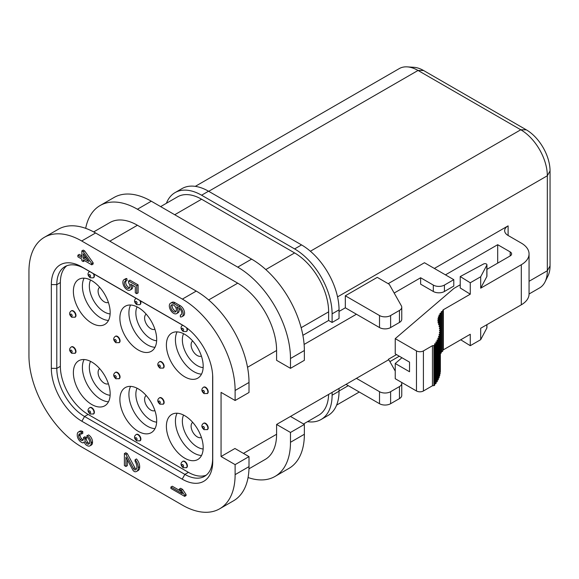 <?xml version="1.0" encoding="UTF-8"?>
<svg xmlns="http://www.w3.org/2000/svg" width="579" height="579" viewBox="0 0 579 579"><rect width="100%" height="100%" fill="white"/><g stroke="black" fill="none" stroke-linecap="round" stroke-linejoin="round"><path stroke-width="0.87" d="M180.344 315.135L180.344 316.93A6.029 3.481 -120 0 0 181.936 316.691L183.326 315.888A6.029 3.481 -120 0 0 184.252 311.061A6.029 3.481 -120 0 0 180.308 305.741L174.981 302.665A6.029 3.481 -120 0 0 171.963 302.368L170.573 303.164A6.029 3.481 -120 0 0 170.573 310.134A6.029 3.481 -120 0 0 176.609 313.615A6.029 3.481 -120 0 0 176.769 306.942L178.925 308.187A4.024 2.323 -120 0 1 181.553 311.726A4.024 2.323 -120 0 1 180.93 314.954A4.024 2.323 -120 0 1 180.344 315.135L181.386 314.535M176.609 313.615L177.992 312.812A6.029 3.481 -120 0 0 178.991 308.223M82.84 431.637L81.451 432.441L81.451 434.084L82.84 433.28L82.609 431.5A5.602 3.235 -120 0 0 79.808 431.225L78.418 432.028A5.602 3.235 -120 0 0 77.26 434.59L77.26 435.292A5.602 3.235 -120 0 0 81.588 442.349A3.264 1.889 -120 0 0 83.514 442.696A3.264 1.889 -120 0 0 84.107 441.849L84.266 441.943A3.264 1.889 -120 0 0 86.495 445.2L87.161 445.584A5.602 3.235 -120 0 0 89.955 445.859A5.602 3.235 -120 0 0 91.12 443.297L91.12 442.595A5.602 3.235 -120 0 0 87.161 435.734L88.544 434.93A5.602 3.235 -120 0 1 92.51 441.791L92.51 442.494A5.602 3.235 -120 0 1 91.344 445.063L89.955 445.859M80.315 433.707A3.923 2.265 -120 0 0 80.068 434.88L80.068 435.046A3.923 2.265 -120 0 0 81.53 438.716A2.801 1.614 -120 0 0 83.231 439.787M86.922 435.596L86.922 437.239A3.923 2.265 -120 0 1 89.694 442.045L89.694 442.204A3.923 2.265 -120 0 1 88.884 443.999A3.923 2.265 -120 0 1 88.232 444.187A2.801 1.614 -120 0 1 86.365 443.109A3.923 2.265 -120 0 1 84.896 439.439L86.285 438.636L86.285 437.565L84.867 436.747L83.477 437.55L83.477 438.614A3.923 2.265 -120 0 1 82.667 440.409A3.923 2.265 -120 0 1 82.008 440.59L83.152 439.939M86.285 438.636A3.923 2.265 -120 0 0 87.755 442.305A2.801 1.614 -120 0 0 89.456 443.376M125.925 466.471L125.925 457.171L132.714 469.793A2.946 1.701 -120 0 0 135.175 471.762A7.853 4.538 -120 0 0 136.658 471.393L138.048 470.597A7.853 4.538 -120 0 0 139.669 466.79A7.853 4.538 -120 0 0 136.478 458.937L135.088 459.74L135.088 461.34A7.853 4.538 -120 0 1 136.897 466.79L136.897 467.456A7.853 4.538 -120 0 1 135.652 469.822A1.961 1.136 -120 0 1 135.573 469.873A1.961 1.136 -120 0 1 133.561 468.65L125.925 454.45L127.315 453.646L125.788 452.764L124.398 453.567L124.398 465.588L125.925 466.471L127.315 465.668L127.315 459.755M133.561 468.65L134.95 467.846L127.315 453.646M134.95 467.846A1.961 1.136 -120 0 0 136.297 469.113M182.19 324.855L81.878 266.941A43.193 24.94 -120 0 0 51.336 284.571L51.336 368.338A43.193 24.94 -120 0 0 81.878 421.244L182.19 479.151A43.193 24.94 -120 0 0 212.732 461.521L212.732 377.754A43.193 24.94 -120 0 0 212.71 376.466A43.193 24.94 -120 0 0 183.297 325.514A43.193 24.94 -120 0 0 182.19 324.855L184.361 326.194M235.117 400.502L235.117 390.478L249.006 382.466L249.006 392.482L235.117 400.502L221.062 392.381L221.062 456.513L234.944 448.493L249.006 456.607L235.117 464.626L221.062 456.513M235.117 390.478A74.611 43.078 -120 0 0 182.363 299.104L81.704 240.987A74.611 43.078 -120 0 0 44.402 237.296A74.611 43.078 -120 0 0 28.95 271.45L28.95 355.615A74.611 43.078 -120 0 0 81.704 446.995L182.363 505.105A74.611 43.078 -120 0 0 219.665 508.803A74.611 43.078 -120 0 0 235.117 474.642L235.117 464.626M170.906 487.04L170.906 488.437L184.672 496.384L186.062 495.581L186.062 494.531L182.624 489.407L180.67 488.278L179.28 489.081L182.342 493.641L170.906 487.04L172.296 486.237L180.583 491.021M77.89 255.187L77.89 256.83L81.849 259.117L81.849 260.76L83.275 261.578L83.275 259.942L91.75 264.835L93.139 264.031L93.139 262.801L84.657 250.931L83.238 250.106L81.849 250.91L81.849 257.474L77.89 255.187L79.28 254.391L81.849 255.875M83.275 261.578L84.657 260.738M138.113 284.882L129.935 280.164L128.552 280.967L128.552 282.82A4.024 2.323 -120 0 1 129.139 288.32A4.024 2.323 -120 0 1 125.115 285.997A4.024 2.323 -120 0 1 125.115 281.358A4.024 2.323 -120 0 1 125.708 281.177L127.09 280.374L126.837 278.542A6.029 3.481 -120 0 0 125.498 278.817L124.109 279.614A6.029 3.481 -120 0 0 124.109 286.583A6.029 3.481 -120 0 0 130.145 290.065A6.029 3.481 -120 0 0 130.695 284.195L135.305 286.851L135.305 292.844L136.724 293.662L138.113 292.858L138.113 284.882L136.724 285.686L128.552 280.967M130.145 290.065L131.534 289.261A6.029 3.481 -120 0 0 132.671 285.338M126.056 280.974A4.024 2.323 -120 0 0 126.417 285.042A4.024 2.323 -120 0 0 129.71 287.705M460.233 276.559L470.271 282.769L480.686 276.762L480.686 288.183L486.845 276.545A1.961 1.136 180 0 0 486.932 276.212L486.932 264.791A1.961 1.136 0 0 0 485.752 263.749A1.961 1.136 0 0 0 483.631 263.959L460.233 276.559L460.233 287.98L470.271 294.19L443.34 309.743A33.401 19.281 0 0 0 442.834 310.199L442.834 350.273A33.401 19.281 0 0 1 443.34 349.825L470.271 334.271L470.271 345.692L480.686 339.685L486.845 328.047A1.961 1.136 0 0 0 486.932 327.714L486.932 324.653M480.686 288.183L521.295 264.733A26.504 15.3 0 0 0 529.061 253.913A26.504 15.3 0 0 0 521.295 243.093L508.101 235.479A11.783 6.803 0 0 1 504.656 230.666A11.783 6.803 0 0 1 508.101 225.861L434.351 268.446M497.694 263.134L497.694 244.7L445.454 274.859M497.694 244.7L510.186 251.908L510.186 255.918A4.907 2.837 0 0 0 511.626 253.913A4.907 2.837 0 0 0 510.186 251.908M510.186 255.918L486.932 269.344M460.233 284.759L453.958 288.385L395.24 338.643L416.475 350.903A4.907 2.837 0 0 0 423.415 350.903L432.455 345.685L433.866 345.547A0.984 0.565 0 0 0 434.684 344.99A0.984 0.565 0 0 0 434.677 344.932L434.532 344.064A58.421 33.727 0 0 0 434.728 343.803L435.314 343.723A0.984 0.565 0 0 0 436.074 343.173A0.984 0.565 0 0 0 436.059 343.086L435.821 342.225A58.421 33.727 0 0 0 435.994 341.957L436.566 341.863A0.984 0.565 0 0 0 437.275 341.321A0.984 0.565 0 0 0 437.254 341.197L436.928 340.351A58.421 33.727 0 0 0 437.073 340.076L437.637 339.96A0.984 0.565 0 0 0 438.281 339.424A0.984 0.565 0 0 0 438.245 339.272L437.84 338.433A58.421 33.727 0 0 0 437.956 338.158L438.506 338.02A0.984 0.565 0 0 0 439.099 337.499A0.984 0.565 0 0 0 439.048 337.311L438.549 336.493A58.421 33.727 0 0 0 438.636 336.211L439.171 336.059A0.984 0.565 0 0 0 439.714 335.552A0.984 0.565 0 0 0 439.642 335.335L439.063 334.532A58.421 33.727 0 0 0 439.121 334.242L439.642 334.076A0.984 0.565 0 0 0 440.134 333.584A0.984 0.565 0 0 0 440.04 333.338L439.381 332.556A58.421 33.727 0 0 0 439.41 332.266L439.91 332.078A0.984 0.565 0 0 0 440.351 331.601A0.984 0.565 0 0 0 440.228 331.326L439.49 330.573A58.421 33.727 0 0 0 439.49 330.464A58.421 33.727 0 0 0 439.49 330.283L439.975 330.081A0.984 0.565 0 0 0 440.366 329.625A0.984 0.565 0 0 0 440.214 329.313L439.403 328.582A58.421 33.727 0 0 0 439.374 328.3L439.83 328.076A0.984 0.565 0 0 0 440.185 327.642A0.984 0.565 0 0 0 439.997 327.309L439.106 326.607A58.421 33.727 0 0 0 439.048 326.324L439.483 326.086A0.984 0.565 0 0 0 439.794 325.673A0.984 0.565 0 0 0 439.57 325.311L438.614 324.645A33.401 19.281 0 0 1 438.506 324.356L438.672 324.276A0.984 0.565 0 0 0 439.056 323.827A0.984 0.565 0 0 0 438.889 323.516L438.05 322.793A33.401 19.281 0 0 1 437.992 322.503L438.173 322.438A0.984 0.565 0 0 0 438.636 321.953A0.984 0.565 0 0 0 438.513 321.685L437.804 320.925A33.401 19.281 0 0 1 437.796 320.628L437.985 320.571A0.984 0.565 0 0 0 438.527 320.064A0.984 0.565 0 0 0 438.455 319.847L437.876 319.043A33.401 19.281 0 0 1 437.912 318.747L438.108 318.703A0.984 0.565 0 0 0 438.744 318.175A0.984 0.565 0 0 0 438.701 318.009L438.26 317.176A33.401 19.281 0 0 1 438.346 316.887L438.549 316.858A0.984 0.565 0 0 0 439.273 316.308A0.984 0.565 0 0 0 439.251 316.199L438.954 315.345A33.401 19.281 0 0 1 439.092 315.063L439.302 315.041A0.984 0.565 0 0 0 440.112 314.484A0.984 0.565 0 0 0 440.112 314.426L439.953 313.557A33.401 19.281 0 0 1 440.141 313.282L440.351 313.275A0.984 0.565 0 0 0 441.263 312.711A0.984 0.565 0 0 0 441.263 312.703L441.256 311.835A33.401 19.281 0 0 1 441.48 311.574L441.697 311.574A0.984 0.565 0 0 0 442.696 311.061L442.834 310.199M441.48 311.574L441.697 351.656A0.984 0.565 0 0 0 442.696 351.142L442.834 350.273M440.366 353.349A0.984 0.565 0 0 0 441.263 352.785L441.263 312.711L441.263 352.785M440.351 369.8A0.984 0.565 0 0 0 440.366 369.699L440.366 329.625M440.134 372.036A0.984 0.565 0 0 0 440.351 371.682L440.351 331.601M439.714 374.121A0.984 0.565 0 0 0 440.134 373.658L440.134 333.584M439.099 376.155L439.171 376.133A0.984 0.565 0 0 0 439.714 375.626A0.984 0.565 0 0 0 439.642 375.409M438.281 378.152L438.506 378.101A0.984 0.565 0 0 0 439.099 377.58A0.984 0.565 0 0 0 439.048 377.392M437.275 380.114L437.637 380.034A0.984 0.565 0 0 0 438.281 379.506A0.984 0.565 0 0 0 438.245 379.346M436.074 382.024L436.566 381.937A0.984 0.565 0 0 0 437.275 381.395A0.984 0.565 0 0 0 437.254 381.271L437.254 341.436M434.684 383.942A58.421 33.727 0 0 0 434.728 383.884L435.314 383.805A0.984 0.565 0 0 0 436.074 383.255A0.984 0.565 0 0 0 436.059 383.16L436.059 343.26M401.949 357.75L395.24 363.489L395.24 378.724L416.475 390.984A4.907 2.837 0 0 0 423.415 390.984L432.455 385.759L433.866 385.621A0.984 0.565 0 0 0 434.684 385.064A0.984 0.565 0 0 0 434.677 385.006L434.677 345.041M480.686 339.685L480.686 328.257L521.295 304.815A26.504 15.3 0 0 0 529.061 293.994L539.548 287.937A37.548 21.676 -120 0 0 545.056 281.85A37.548 21.676 -120 0 0 547.329 270.748L547.329 175.763A37.548 21.676 -120 0 0 520.774 129.776L418.038 70.457A37.548 21.676 -120 0 0 407.29 66.874A37.548 21.676 -120 0 0 399.264 68.597L195.289 186.358M545.056 281.85L548.016 275.828A33.546 19.368 -120 0 0 550.05 265.906L550.05 170.921A33.546 19.368 -120 0 0 526.325 129.834L423.589 70.515A33.546 19.368 -120 0 0 413.985 67.316L407.29 66.874M248.065 477.53A74.611 43.078 -120 0 0 275.025 476.437L288.914 468.418A74.611 43.078 -120 0 0 304.366 434.264L304.366 424.45L290.484 416.431L356.425 378.355L379.506 391.686A7.853 4.538 0 0 0 390.615 391.686L399.452 386.584A7.853 4.538 0 0 0 401.754 383.378A7.853 4.538 0 0 0 401.558 382.372M247.523 367.289L276.596 350.505L276.596 360.319L290.484 368.338L304.366 360.319L304.366 350.505A74.611 43.078 -120 0 0 251.604 259.124L151.3 201.21A74.611 43.078 -120 0 0 113.991 197.519L100.109 205.531A74.611 43.078 -120 0 0 85.685 228.336M290.484 368.338L290.484 358.517A74.611 43.078 -120 0 0 237.723 267.136L137.418 209.229A74.611 43.078 -120 0 0 100.109 205.531M275.025 476.437A74.611 43.078 -120 0 0 290.484 442.284L290.484 432.462L304.366 424.45M290.484 432.462L276.596 424.45L290.484 416.431M248.97 468.809L265.211 459.436A54.976 31.744 -120 0 0 276.596 434.264L276.596 424.45M276.596 350.505A54.976 31.744 -120 0 0 237.723 283.174L137.418 225.26A54.976 31.744 -120 0 0 109.93 222.539L93.682 231.911M219.665 508.803L233.554 500.784A74.611 43.078 -120 0 0 249.006 466.631L249.006 456.607M249.006 382.466A74.611 43.078 -120 0 0 196.245 291.085L95.593 232.975A74.611 43.078 -120 0 0 58.284 229.277L44.402 237.296M453.784 279.664L453.784 286.077L444.411 291.49A7.853 4.538 180 0 1 433.309 291.49L420.636 284.173L420.636 277.761L433.309 285.078A7.853 4.538 0 0 0 444.411 285.078L453.784 279.664L424.458 262.728L388.183 283.674M395.24 371.081L389.464 360.826A2.946 1.701 0 0 0 388.748 360.145L388.357 359.32L396.514 354.609M388.748 284L377.255 277.363L345.323 295.797L379.506 315.533A7.853 4.538 0 0 0 390.615 315.533L399.452 310.431A7.853 4.538 0 0 0 401.754 307.225A7.853 4.538 0 0 0 401.37 305.828L389.464 284.673A2.946 1.701 0 0 0 388.748 284M401.754 307.225L401.754 319.246A7.853 4.538 180 0 1 399.452 322.452L390.615 327.555A7.853 4.538 180 0 1 379.506 327.555L356.425 314.231L304.113 344.433M345.323 295.797L345.323 307.818L356.425 314.231M346.018 384.369L379.506 403.708A7.853 4.538 0 0 0 390.615 403.708L399.452 398.605A7.853 4.538 0 0 0 401.754 395.399L401.754 383.378M345.323 307.818L339.041 311.444M332.1 313.854L339.041 309.845L339.041 318.457L332.1 322.467L332.1 313.854A53.015 30.607 -120 0 0 294.61 248.927L201.593 195.217A53.015 30.607 -120 0 0 175.082 192.597A53.015 30.607 -120 0 0 166.397 203.28M302.882 335.328L328.626 320.462L332.1 322.467M307.521 421.657A53.015 30.607 -120 0 0 321.121 419.478A53.015 30.607 -120 0 0 332.1 395.211L332.1 392.403M321.121 419.478L328.061 415.469A53.015 30.607 -120 0 0 339.041 391.201L339.041 388.4M328.626 320.462L328.626 311.849A48.1 27.77 -120 0 0 294.61 252.929L201.593 199.227A48.1 27.77 -120 0 0 177.543 196.846L160.636 206.602M303.526 423.966L318.66 415.23A48.1 27.77 -120 0 0 328.611 394.415M339.041 309.845A53.015 30.607 -120 0 0 301.55 244.917L208.534 191.215A53.015 30.607 -120 0 0 182.03 188.588L175.082 192.597M356.425 378.355L388.357 359.921M420.636 277.761L394.176 293.039M470.271 282.769L470.271 294.19M443.34 309.743L443.34 349.825M440.141 313.282L440.141 327.482M439.092 315.063L439.092 315.736M438.346 316.887L438.346 317.35M439.121 334.242L439.121 334.611M438.636 336.211L438.636 336.638M437.956 338.158L437.956 338.672M437.073 340.076L437.073 340.727M435.994 341.957L435.994 342.848M434.728 343.803L434.728 383.884M432.455 345.685L432.455 385.759M395.24 338.643L395.24 353.87L409.534 362.128L409.534 371.747L395.24 363.489M460.725 339.786L470.271 345.692M480.686 276.762L486.845 265.124A1.961 1.136 0 0 0 486.932 264.791M66.795 265.761A39.271 22.675 -120 0 0 60.361 282.574L60.361 366.333L56.793 368.396L56.793 284.629A39.271 22.675 -120 0 1 64.928 266.651A39.271 22.675 -120 0 1 84.563 268.598L184.6 326.353M51.336 368.338L56.793 368.396A39.271 22.675 -120 0 0 84.563 416.489L81.878 421.244M188.436 472.341L184.867 474.396L84.563 416.489L88.131 414.426L188.436 472.341A39.271 22.675 -120 0 0 206.204 475.178M182.19 479.151L184.867 474.396A39.271 22.675 -120 0 0 204.503 476.343A39.271 22.675 -120 0 0 212.638 458.365L212.732 461.521M212.638 374.917L212.638 458.365M60.361 366.333A39.271 22.675 -120 0 0 88.131 414.426M186.452 331.434A3.684 2.128 -120 0 0 186.633 331.347A3.684 2.128 -120 0 0 187.126 328.163M186.452 467.702A3.684 2.128 -120 0 0 186.633 467.615A3.684 2.128 -120 0 0 186.633 463.359A3.684 2.128 -120 0 0 182.95 461.239A3.684 2.128 -120 0 0 182.783 461.354M93.429 277.732A3.684 2.128 -120 0 0 93.617 277.645A3.684 2.128 -120 0 0 93.921 274.005M93.429 413.992A3.684 2.128 -120 0 0 93.617 413.913A3.684 2.128 -120 0 0 93.617 409.657A3.684 2.128 -120 0 0 89.933 407.536A3.684 2.128 -120 0 0 89.767 407.645M139.944 304.583A3.684 2.128 -120 0 0 140.125 304.496A3.684 2.128 -120 0 0 140.436 300.856M139.944 440.851A3.684 2.128 -120 0 0 140.125 440.764A3.684 2.128 -120 0 0 140.125 436.508A3.684 2.128 -120 0 0 136.441 434.388A3.684 2.128 -120 0 0 136.275 434.496M75.038 353.277A3.684 2.128 -120 0 0 75.219 353.19A3.684 2.128 -120 0 0 75.219 348.942A3.684 2.128 -120 0 0 71.535 346.814A3.684 2.128 -120 0 0 71.369 346.93M75.038 317.205A3.684 2.128 -120 0 0 75.219 317.118A3.684 2.128 -120 0 0 75.219 312.87A3.684 2.128 -120 0 0 71.535 310.742A3.684 2.128 -120 0 0 71.369 310.858M119.115 378.724A3.684 2.128 -120 0 0 119.296 378.637A3.684 2.128 -120 0 0 119.296 374.389A3.684 2.128 -120 0 0 115.619 372.261A3.684 2.128 -120 0 0 115.453 372.377M119.115 342.652A3.684 2.128 -120 0 0 119.296 342.573A3.684 2.128 -120 0 0 119.296 338.317A3.684 2.128 -120 0 0 115.619 336.196A3.684 2.128 -120 0 0 115.453 336.305M163.198 404.178A3.684 2.128 -120 0 0 163.379 404.091A3.684 2.128 -120 0 0 163.379 399.836A3.684 2.128 -120 0 0 159.695 397.715A3.684 2.128 -120 0 0 159.529 397.831M163.198 368.106A3.684 2.128 -120 0 0 163.379 368.02A3.684 2.128 -120 0 0 163.379 363.771A3.684 2.128 -120 0 0 159.695 361.643A3.684 2.128 -120 0 0 159.529 361.759M207.275 429.625A3.684 2.128 -120 0 0 207.456 429.538A3.684 2.128 -120 0 0 207.456 425.29A3.684 2.128 -120 0 0 203.779 423.162A3.684 2.128 -120 0 0 203.613 423.278M207.275 393.554A3.684 2.128 -120 0 0 207.456 393.467A3.684 2.128 -120 0 0 207.456 389.218A3.684 2.128 -120 0 0 203.779 387.09A3.684 2.128 -120 0 0 203.613 387.206M184.795 458.213A26.019 15.018 -120 0 0 197.801 459.502A26.019 15.018 -120 0 0 197.801 429.459A26.019 15.018 -120 0 0 171.782 414.441A26.019 15.018 -120 0 0 167.794 435.285A26.019 15.018 -120 0 0 184.795 458.213M138.28 349.998A26.019 15.018 -120 0 0 151.293 351.294A26.019 15.018 -120 0 0 151.293 321.251A26.019 15.018 -120 0 0 125.274 306.233A26.019 15.018 -120 0 0 121.286 327.077A26.019 15.018 -120 0 0 138.28 349.998M138.28 431.362A26.019 15.018 -120 0 0 151.293 432.651A26.019 15.018 -120 0 0 151.293 402.608A26.019 15.018 -120 0 0 125.274 387.59A26.019 15.018 -120 0 0 121.286 408.434A26.019 15.018 -120 0 0 138.28 431.362M91.772 323.147A26.019 15.018 -120 0 0 104.777 324.435A26.019 15.018 -120 0 0 104.777 294.4A26.019 15.018 -120 0 0 78.766 279.375A26.019 15.018 -120 0 0 74.778 300.226A26.019 15.018 -120 0 0 91.772 323.147M91.772 404.511A26.019 15.018 -120 0 0 104.777 405.799A26.019 15.018 -120 0 0 104.777 375.757A26.019 15.018 -120 0 0 78.766 360.739A26.019 15.018 -120 0 0 74.778 381.583A26.019 15.018 -120 0 0 91.772 404.511M184.795 376.857A26.019 15.018 -120 0 0 197.801 378.145A26.019 15.018 -120 0 0 197.801 348.102A26.019 15.018 -120 0 0 171.782 333.084A26.019 15.018 -120 0 0 167.794 353.928A26.019 15.018 -120 0 0 184.795 376.857M192.684 340.98A8.736 5.045 -120 0 0 191.649 348.051A8.736 5.045 -120 0 0 197.287 355.535A8.736 5.045 -120 0 0 201.412 356.092M99.668 368.635A8.736 5.045 -120 0 0 98.625 375.706A8.736 5.045 -120 0 0 104.271 383.189A8.736 5.045 -120 0 0 108.389 383.747M99.668 287.278A8.736 5.045 -120 0 0 98.625 294.349A8.736 5.045 -120 0 0 104.271 301.825A8.736 5.045 -120 0 0 108.389 302.39M146.176 395.486A8.736 5.045 -120 0 0 145.141 402.557A8.736 5.045 -120 0 0 150.779 410.041A8.736 5.045 -120 0 0 154.897 410.598M146.176 314.129A8.736 5.045 -120 0 0 145.141 321.2A8.736 5.045 -120 0 0 150.779 328.677A8.736 5.045 -120 0 0 154.897 329.241M192.684 422.344A8.736 5.045 -120 0 0 191.649 429.408A8.736 5.045 -120 0 0 197.287 436.892A8.736 5.045 -120 0 0 201.412 437.449M184.672 496.384L184.672 495.334L181.234 490.203L182.624 489.407M184.672 495.334L186.062 494.531M181.234 490.203L179.28 489.081M136.658 471.393A7.853 4.538 -120 0 0 138.28 467.593A7.853 4.538 -120 0 0 135.088 459.74M138.28 467.593L139.669 466.79M125.925 454.45L124.398 453.567M81.451 432.441L81.219 432.303A5.602 3.235 -120 0 0 78.418 432.028M84.896 439.439L84.896 438.368L86.285 437.565M84.896 438.368L83.477 437.55M81.451 434.084A3.923 2.265 -120 0 0 79.489 433.888A3.923 2.265 -120 0 0 78.679 435.683L78.679 435.849A3.923 2.265 -120 0 0 80.148 439.519A2.801 1.614 -120 0 0 82.008 440.59M91.75 264.835L91.75 263.604L83.275 251.727L84.657 250.931M91.75 263.604L93.139 262.801M83.275 251.727L81.849 250.91M83.275 258.299L88.804 261.491L83.275 253.747L83.275 258.299L84.657 257.496L86.857 258.762M84.657 255.694L84.657 257.496M125.708 281.177L125.448 279.346L126.837 278.542M125.448 279.346A6.029 3.481 -120 0 0 124.109 279.614M136.724 293.662L136.724 285.686M181.936 316.691A6.029 3.481 -120 0 0 182.863 311.857A6.029 3.481 -120 0 0 178.925 306.544L173.591 303.468A6.029 3.481 -120 0 0 170.573 303.164M173.591 311.676A4.024 2.323 -120 0 0 175.603 311.871A4.024 2.323 -120 0 0 175.603 307.232A4.024 2.323 -120 0 0 171.579 304.909A4.024 2.323 -120 0 0 170.964 308.129A4.024 2.323 -120 0 0 173.591 311.676M172.397 304.72A4.024 2.323 -120 0 0 174.981 310.872A4.024 2.323 -120 0 0 176.175 311.256M290.484 358.517L304.366 350.505M290.484 442.284L304.366 434.264M235.117 474.642L249.006 466.631M444.411 285.078L444.411 291.49M433.309 285.078L433.309 291.49M379.506 315.533L379.506 327.555M379.506 391.686L379.506 403.708M390.615 315.533L390.615 327.555M390.615 391.686L390.615 403.708M399.452 310.431L399.452 322.452M399.452 386.584L399.452 398.605M508.101 225.861L508.101 235.479M339.041 391.006L348.269 385.672M389.92 361.629L399.293 356.215M529.061 281.293L547.329 270.748L550.05 265.906M337.543 296.882L547.329 175.763L550.05 170.921M332.1 395.211L339.041 391.201M301.152 327.707L328.626 311.849M526.325 129.834L520.774 129.776L310.387 251.235M423.589 70.515L418.038 70.457L208.708 191.316M201.593 195.217L208.534 191.215M294.61 248.927L301.55 244.917M174.728 214.737L201.593 199.227M265.804 269.568L294.61 252.929M137.418 209.229L151.3 201.21M237.723 267.136L251.604 259.124M109.822 241.19L137.418 225.26M208.65 299.958L237.723 283.174M243.448 453.4L276.596 434.264M81.704 240.987L95.593 232.975M182.363 299.104L196.245 291.085M521.295 264.733L521.295 304.815M442.696 311.061L442.696 351.142M441.697 311.574L441.697 351.656M440.351 313.275L440.351 329.516M439.302 315.041L439.302 325.123M439.251 316.423L439.251 325.087M438.549 316.858L438.549 317.733M438.108 318.703L438.108 319.376M437.985 320.571L437.985 321.113M438.173 322.438L438.173 322.894M438.672 324.276L438.672 324.681M439.483 326.086L439.483 326.903M439.83 328.076L439.83 328.973M439.975 330.081L439.975 331.065M439.91 332.078L439.91 333.178M439.642 334.076L439.642 335.328M439.171 336.059L439.171 376.133M438.506 338.02L438.506 378.101M437.637 339.96L437.637 380.034M436.566 341.863L436.566 381.937M435.314 343.723L435.314 383.805M433.866 345.547L433.866 385.621M423.415 350.903L423.415 390.984M416.475 350.903L416.475 390.984M486.845 324.703L486.845 328.047M486.845 265.124L486.845 276.545M84.563 268.598L81.878 266.941M60.361 282.574L56.793 284.629L51.336 284.571M212.659 375.206L212.732 377.754M183.565 333.707A21.105 12.188 -120 0 0 197.287 365.631A21.105 12.188 -120 0 0 203.149 367.629M177.102 331.876A26.019 15.018 -120 0 0 193.82 371.646A26.019 15.018 -120 0 0 201.506 374.135M90.541 361.361A21.105 12.188 -120 0 0 104.271 393.286A21.105 12.188 -120 0 0 110.126 395.283M84.085 359.53A26.019 15.018 -120 0 0 100.797 399.3A26.019 15.018 -120 0 0 108.483 401.79M90.541 280.004A21.105 12.188 -120 0 0 104.271 311.929A21.105 12.188 -120 0 0 110.126 313.927M84.085 278.173A26.019 15.018 -120 0 0 100.797 317.936A26.019 15.018 -120 0 0 108.483 320.433M137.049 388.212A21.105 12.188 -120 0 0 150.779 420.137A21.105 12.188 -120 0 0 156.634 422.142M130.593 386.381A26.019 15.018 -120 0 0 147.305 426.151A26.019 15.018 -120 0 0 154.998 428.648M137.049 306.856A21.105 12.188 -120 0 0 150.779 338.78A21.105 12.188 -120 0 0 156.634 340.778M130.593 305.024A26.019 15.018 -120 0 0 147.305 344.794A26.019 15.018 -120 0 0 154.998 347.284M183.565 415.063A21.105 12.188 -120 0 0 197.287 446.988A21.105 12.188 -120 0 0 203.149 448.993M177.102 413.232A26.019 15.018 -120 0 0 193.82 453.002A26.019 15.018 -120 0 0 201.506 455.499M207.108 393.669A3.684 2.128 -120 0 0 207.108 389.421A3.684 2.128 -120 0 0 203.432 387.293C201.152 389.066 201.354 391.165 204.047 393.611L207.456 393.467M203.533 392.482A1.23 0.709 -120 0 0 204.286 391.418A1.23 0.709 -120 0 0 202.78 390.55A1.23 0.709 -120 0 0 203.533 392.482M207.108 429.741A3.684 2.128 -120 0 0 207.108 425.485A3.684 2.128 -120 0 0 203.432 423.365C201.152 425.131 201.354 427.237 204.047 429.676L207.456 429.538M203.533 428.554A1.23 0.709 -120 0 0 204.286 427.483A1.23 0.709 -120 0 0 202.78 426.622A1.23 0.709 -120 0 0 203.533 428.554M163.032 368.222A3.684 2.128 -120 0 0 163.032 363.967A3.684 2.128 -120 0 0 159.348 361.846C157.068 363.612 157.278 365.718 159.963 368.157L163.379 368.02M159.457 367.035A1.23 0.709 -120 0 0 160.209 365.964A1.23 0.709 -120 0 0 158.704 365.096A1.23 0.709 -120 0 0 159.457 367.035M163.032 404.287A3.684 2.128 -120 0 0 163.032 400.038A3.684 2.128 -120 0 0 159.348 397.911C157.068 399.684 157.278 401.79 159.963 404.229L163.379 404.091M159.457 403.107A1.23 0.709 -120 0 0 160.209 402.036A1.23 0.709 -120 0 0 158.704 401.167A1.23 0.709 -120 0 0 159.457 403.107M118.948 342.768A3.684 2.128 -120 0 0 118.948 338.52A3.684 2.128 -120 0 0 115.272 336.392C112.992 338.165 113.195 340.271 115.88 342.71L119.296 342.573M115.373 341.588A1.23 0.709 -120 0 0 116.126 340.517A1.23 0.709 -120 0 0 114.62 339.649A1.23 0.709 -120 0 0 115.373 341.588M118.948 378.84A3.684 2.128 -120 0 0 118.948 374.591A3.684 2.128 -120 0 0 115.272 372.463C112.992 374.237 113.195 376.343 115.88 378.782L119.296 378.637M115.373 377.653A1.23 0.709 -120 0 0 116.126 376.589A1.23 0.709 -120 0 0 114.62 375.72A1.23 0.709 -120 0 0 115.373 377.653M74.872 317.321A3.684 2.128 -120 0 0 74.872 313.073A3.684 2.128 -120 0 0 71.188 310.945C68.908 312.718 69.118 314.817 71.803 317.263L75.219 317.118M71.297 316.134A1.23 0.709 -120 0 0 72.049 315.07A1.23 0.709 -120 0 0 70.544 314.202A1.23 0.709 -120 0 0 71.297 316.134M74.872 353.393A3.684 2.128 -120 0 0 74.872 349.137A3.684 2.128 -120 0 0 71.188 347.016C68.908 348.782 69.118 350.888 71.803 353.328L75.219 353.19M71.297 352.206A1.23 0.709 -120 0 0 72.049 351.135A1.23 0.709 -120 0 0 70.544 350.273A1.23 0.709 -120 0 0 71.297 352.206M139.778 440.959A3.684 2.128 -120 0 0 139.778 436.711A3.684 2.128 -120 0 0 136.094 434.583C133.814 436.356 134.024 438.462 136.709 440.901L140.125 440.764M136.203 439.779A1.23 0.709 -120 0 0 136.955 438.708A1.23 0.709 -120 0 0 135.45 437.84A1.23 0.709 -120 0 0 136.203 439.779M140.125 304.496L139.778 304.692A3.684 2.128 -120 0 0 139.8 300.494M136.203 303.512A1.23 0.709 -120 0 0 136.955 302.441A1.23 0.709 -120 0 0 135.45 301.572A1.23 0.709 -120 0 0 136.203 303.512M93.27 414.108A3.684 2.128 -120 0 0 93.27 409.86A3.684 2.128 -120 0 0 89.586 407.732C87.306 409.505 87.509 411.611 90.201 414.05L93.617 413.913M89.687 412.928A1.23 0.709 -120 0 0 90.44 411.857A1.23 0.709 -120 0 0 88.942 410.989A1.23 0.709 -120 0 0 89.687 412.928M93.617 277.645L93.27 277.84A3.684 2.128 -120 0 0 93.291 273.635M89.687 276.661A1.23 0.709 -120 0 0 90.44 275.59A1.23 0.709 -120 0 0 88.942 274.721A1.23 0.709 -120 0 0 89.687 276.661M186.286 467.818A3.684 2.128 -120 0 0 186.286 463.562A3.684 2.128 -120 0 0 182.602 461.434C180.33 463.207 180.532 465.313 183.217 467.752L186.633 467.615M182.711 466.631A1.23 0.709 -120 0 0 183.463 465.559A1.23 0.709 -120 0 0 181.958 464.691A1.23 0.709 -120 0 0 182.711 466.631M186.633 331.347L186.286 331.55A3.684 2.128 -120 0 0 186.496 327.692M182.711 330.363A1.23 0.709 -120 0 0 183.463 329.292A1.23 0.709 -120 0 0 181.958 328.423A1.23 0.709 -120 0 0 182.711 330.363M81.219 432.303L82.609 431.5M91.12 443.297L92.51 442.494M91.12 442.595L92.51 441.791M87.161 435.734L88.544 434.93M88.232 444.187L89.369 443.528M86.365 443.109L87.755 442.305M80.148 439.519L81.53 438.716M78.679 435.849L80.068 435.046M78.679 435.683L80.068 434.88M173.591 303.468L174.981 302.665M178.925 306.544L180.308 305.741M336.623 405.097L359.269 392.019M529.061 253.913L529.061 293.994M439.273 316.308L439.273 325.101M438.744 318.175L438.744 323.386M438.527 320.064L438.527 321.7M438.636 321.953L438.636 323.292M439.056 323.827L439.056 324.949M439.794 325.673L439.794 327.149M440.185 327.642L440.185 329.285M439.714 335.552L439.714 375.626M439.099 337.499L439.099 377.58M438.281 339.424L438.281 379.506M437.275 341.321L437.275 381.395M436.074 343.173L436.074 383.255M434.684 344.99L434.684 385.064M139.778 304.692L136.709 304.634C134.024 302.195 133.814 300.088 136.094 298.315M93.27 277.84L90.201 277.782C87.509 275.343 87.306 273.237 89.586 271.464M186.286 331.55L183.217 331.485C180.532 329.046 180.33 326.94 182.602 325.174M83.514 442.696L84.331 442.218"/></g></svg>
